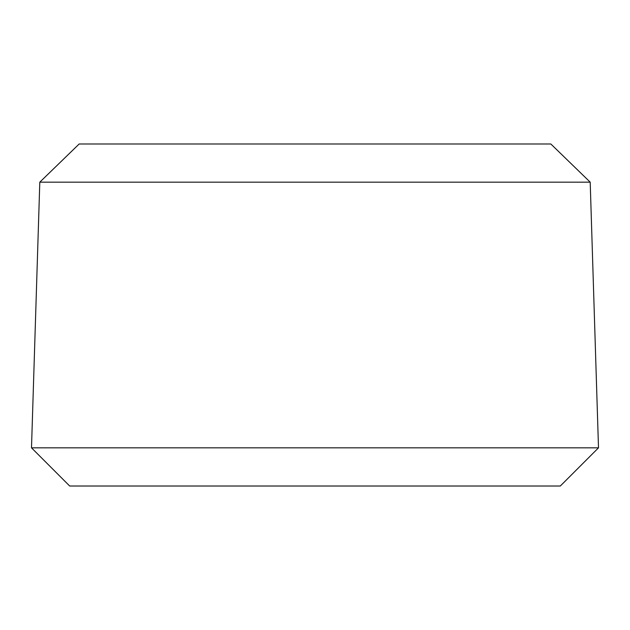 <?xml version="1.0" encoding="UTF-8"?>
<svg xmlns="http://www.w3.org/2000/svg" width="630" height="630" viewBox="0 0 630 630"><rect width="100%" height="100%" fill="white"/><g stroke="black" fill="none" stroke-linecap="round" stroke-linejoin="round"><path stroke-width="0.94" d="M315 447.835L31.5 447.835L69.678 486.013L560.322 486.013L598.5 447.835L315 447.835M39.8 182.164L79.167 143.987L550.833 143.987L590.2 182.164L39.8 182.164L31.5 447.835M590.2 182.164L598.5 447.835"/></g></svg>
